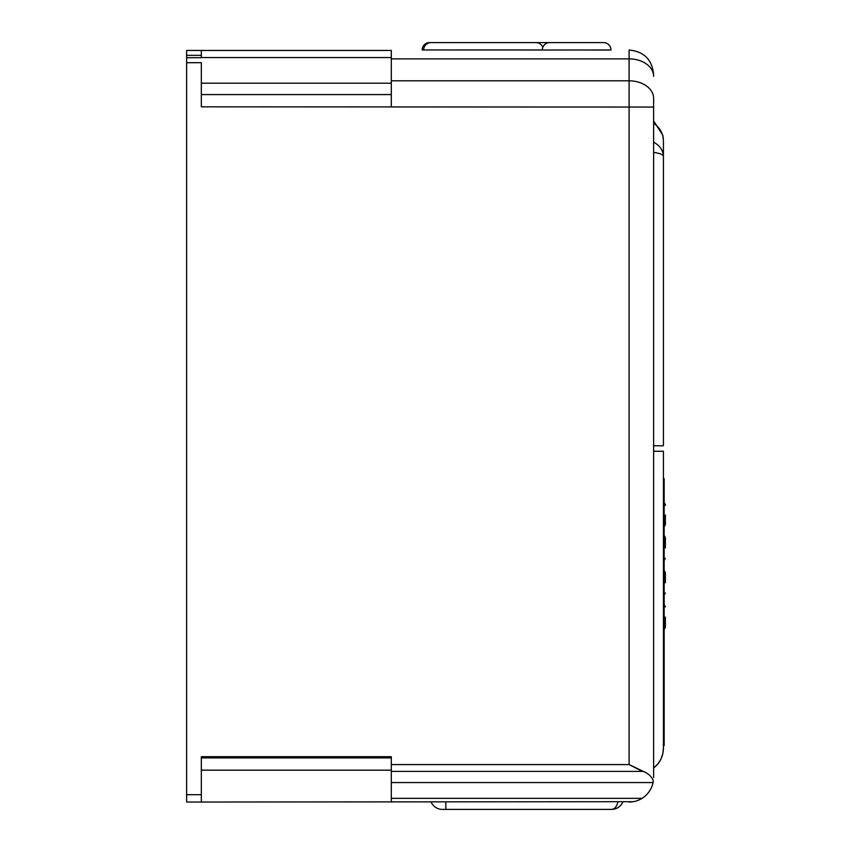 <?xml version="1.0" encoding="UTF-8"?>
<svg xmlns="http://www.w3.org/2000/svg" width="852" height="852" viewBox="0 0 852 852"><rect width="100%" height="100%" fill="white"/><g stroke="black" fill="none" stroke-linecap="round" stroke-linejoin="round"><path stroke-width="1.28" d="M535.951 42.6L431.027 42.6L535.951 42.6A7.359 7.359 0 0 1 542.809 47.318M431.027 42.6A7.359 7.359 0 0 0 423.668 49.959L423.668 50.023M585.462 42.6L513.884 42.6M603.599 42.6L549.678 42.6L603.599 42.6A7.359 7.359 0 0 1 610.959 49.959L542.319 50.023M549.678 42.6A7.359 7.359 0 0 0 542.319 49.959L423.668 49.959M483.489 42.6L429.557 42.6A7.359 7.359 0 0 0 422.198 49.959L610.959 50.023M665.38 515.023L665.38 524.64L665.38 515.023M665.38 547.921L665.38 537.527L665.38 547.921M665.38 617.082L665.38 627.221L665.38 617.082M665.38 582.768L665.38 572.565L665.38 582.768M201.328 50.449L186.62 50.449L186.62 57.712L201.328 57.712L201.328 50.449L391.313 50.449L221.935 50.449M186.62 57.712L186.62 802.041L633.238 801.689M201.328 802.041L201.328 794.692L186.62 794.692M639.884 770.112L629.096 764.585L391.313 764.585L391.313 756.693L201.328 756.693L201.328 794.692M186.62 62.697L201.328 62.697L201.328 106.83L629.096 107.054L629.096 764.585L643.335 771.39C648.798 773.765 652.142 777.013 653.346 781.146L653.09 782.573C651.514 789.399 647.829 794.65 642.046 798.345C638.169 800.773 633.856 801.998 629.096 802.041M201.328 62.697C201.328 56.221 201.328 56.221 201.328 62.697M391.313 50.449L391.313 106.83M653.612 777.535L653.612 107.054L629.096 107.054L629.096 80.823L391.313 80.823M431.133 802.041A12.258 12.258 0 0 0 442.369 809.4L611.598 809.4C614.59 809.134 616.699 806.684 617.934 802.041M611.598 809.4C616.805 809.176 620.544 806.716 622.833 802.041C620.65 806.684 616.901 809.134 611.598 809.4L611.629 809.4M642.046 798.345L391.313 798.345L391.313 802.041M391.313 764.585L391.313 771.39L643.335 771.39M391.313 94.572L201.328 94.572M201.328 757.918L391.313 757.918M391.313 771.39L391.313 798.345M201.328 83.208L391.313 83.208M391.313 58.873L629.096 58.873A24.516 17.487 0 0 1 653.612 76.361L653.612 74.539C652.163 59.651 643.984 51.482 629.096 50.023C643.984 51.482 652.163 59.651 653.612 74.539M629.096 50.023L629.096 80.823A24.516 17.487 180 0 1 653.612 98.31L653.612 107.054M391.313 782.573L653.09 782.573M663.42 747.758L662.781 753.913L663.42 748.354L663.42 451.251L663.42 478.792L664.155 478.792L664.155 740.676L663.42 740.676M662.771 753.945L660.854 759.281L658 763.733M657.659 764.148L653.612 767.971L657.669 764.127M657.712 764.084L660.811 759.356M660.854 759.281L662.025 756.512M663.42 451.251L653.612 451.251M653.612 767.971C659.885 763.136 663.154 756.597 663.42 748.354M663.42 745.575L664.155 745.575L664.155 740.676M653.921 121.41L662.76 135.149L663.42 140.782L663.42 386.201M653.612 123.242C659.959 127.715 663.229 133.562 663.42 140.782L662.813 135.372M662.962 136.096L663.122 137.002M653.612 142.167C659.831 145.575 663.101 150.282 663.42 156.278L663.42 140.782M653.612 152.348C659.959 153.349 663.229 154.659 663.42 156.278L663.42 445.766L653.612 445.766M663.42 425.052L663.42 445.766M201.328 756.693L391.313 756.693M201.328 55.348L186.62 55.348M201.328 57.553L391.313 57.553M445.852 809.4L445.852 802.041M201.328 770.176L391.313 770.176M663.42 483.691L664.155 483.691M664.155 503.298L665.38 505.417M664.155 535.407L665.38 537.527M664.155 604.835L665.38 606.954M664.155 604.686L665.38 606.805M664.155 570.446L665.38 572.565M664.155 502.542L665.38 504.661M664.155 526.76L665.38 524.64M664.155 560.435L665.38 558.316M664.155 629.34L665.38 627.221M664.155 629.49L665.38 627.37M664.155 595.09L665.38 592.971"/></g></svg>
